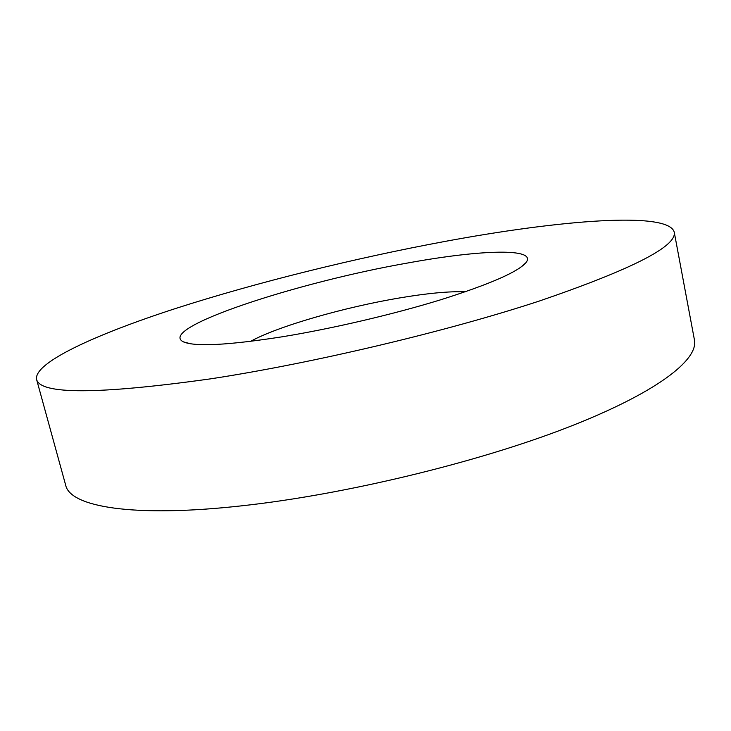 <?xml version="1.0" encoding="UTF-8"?>
<svg xmlns="http://www.w3.org/2000/svg" width="731" height="731" viewBox="0 0 731 731"><rect width="100%" height="100%" fill="white"/><g stroke="black" fill="none" stroke-linecap="round" stroke-linejoin="round"><path stroke-width="1.1" d="M250.541 341.377C277.926 326.236 344.465 307.175 399.674 297.928C427.324 293.259 449.19 291.221 465.263 291.797M210.574 378.85C98.1 394.557 40.095 394.713 36.55 379.316C33.763 362.494 96.318 334.168 176.016 308.363C256.946 282.34 354.727 258.18 445.243 241.376C558.977 220.241 668.244 210.967 674.229 232.093C677.198 246.219 632.251 269.191 539.368 301.026C446.687 331.49 312.786 363.252 210.574 378.85M674.229 232.093L694.45 339.997C698.644 359.981 656.082 393.296 565.657 428.183C475.506 462.979 344.127 494.613 242.573 505.724C132.156 518.078 70.002 506.62 65.671 485.165L36.55 379.316M408.611 262.84C480.304 249.746 538.381 247.535 525.79 262.84C517.612 272.106 489.304 284.396 440.857 299.728C393.552 314.293 332.404 328.594 282.413 336.763C228.273 345.206 195.278 346.914 183.444 341.88C155.904 328.329 298.056 281.983 408.611 262.84M520.234 267.647L525.79 262.84M190.535 343.762L183.444 341.88"/></g></svg>
